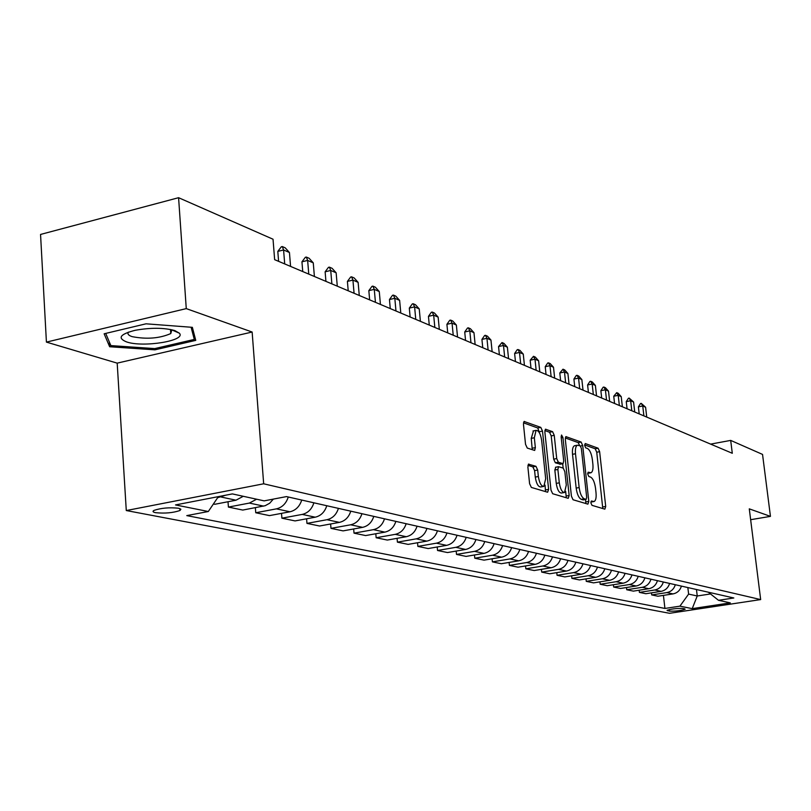 <?xml version="1.0" encoding="UTF-8"?>
<svg xmlns="http://www.w3.org/2000/svg" width="811" height="811" viewBox="0 0 811 811"><rect width="100%" height="100%" fill="white"/><g stroke="black" fill="none" stroke-linecap="round" stroke-linejoin="round"><path stroke-width="1.22" d="M590.905 502.921L592.01 505.354L604.854 509.156L605.705 506.449L599.633 451.676L598.112 448.219L585.238 443.536L584.619 445.381L585.714 447.844L587.397 448.442C589.83 449.892 591.493 453.623 592.375 459.634L592.882 464.227C593.287 469.022 592.659 471.87 590.996 472.762L588.168 472.184L587.752 474.07L588.847 476.513L590.54 477.071C592.973 478.439 594.625 482.139 595.517 488.181L596.024 492.804C596.44 497.741 595.791 500.64 594.068 501.522L591.341 501.005L590.905 502.921M155.55 512.674C164.815 513.606 172.956 512.887 179.981 510.504L180.883 509.227L178.542 508.233C169.367 507.28 161.207 507.99 154.06 510.372C152.326 511.335 152.833 512.106 155.55 512.674M528.934 464.064L527.87 466.923L529.593 483.68L531.347 487.421L547.618 492.226L548.631 489.368L542.498 431.097L540.805 427.387L524.109 421.467L523.46 424.234L525.528 444.296L527.272 448.067L534.682 450.429L535.351 447.631L534.327 437.778L536.051 430.388C538.686 430.418 540.552 433.733 541.647 440.332L545.681 478.774L543.826 486.397C541.241 486.296 539.416 482.991 538.362 476.513L537.683 470.035L535.97 466.315L528.387 464.166M252.14 332.034L186.266 308.616L178.582 197.702L40.55 234.44L46.42 342.11L117.189 363.135L126.283 510.545L263.666 483.792L252.14 332.034L117.189 363.135M750.641 519.699L770.45 516.374L749.283 508.852L760.667 599.582L263.666 483.792M770.45 516.374L762.543 454.413L730.691 440.403L710.629 444.114M178.582 197.702L273.033 239.225L274.645 259.672L732.292 453.278L730.691 440.403M571.42 496.19L573.042 499.748L587.904 504.148L588.806 501.391L582.714 445.584L581.132 442.046L565.906 436.632L565.308 439.309L571.42 496.19M568.217 498.319L552.666 493.727L550.983 490.077L544.86 431.939L545.489 429.222L552.585 431.665L554.237 435.325L556.711 458.58L558.373 462.219L563.077 463.679L563.706 460.932L561.141 436.896L561.557 435.02L562.946 437.555L569.16 495.511L568.217 498.319M684.687 608.848L682.69 608.453C676.587 608.28 671.366 608.909 667.037 610.348L669.521 611.139C675.634 611.312 680.834 610.673 685.123 609.243L684.687 608.848M126.283 510.545L669.551 613.298L760.667 599.582M708.338 592.202L718.495 600.302L733.823 597.981L286.476 496.596L264.143 500.863L232.382 493.909L175.521 504.929L208.315 511.508L186.783 515.614L664.929 608.443L679.912 606.162L688.62 594.098L687.85 587.559M718.495 600.302L730.285 602.887L692.219 608.635L679.912 606.162M186.266 308.616L46.42 342.11M696.467 589.516L697.237 595.984L710.517 593.946M688.62 594.098L697.237 595.984L692.219 608.635M663.418 595.386L664.929 608.443M651.466 592.841L651.709 594.929L657.964 596.227L673.018 593.905C677.236 593.044 680.044 590.449 681.443 586.11M639.169 590.226L639.413 592.385L645.85 593.723L661.097 591.351C665.365 590.469 668.203 587.833 669.633 583.433M626.487 587.519L626.741 589.749L633.381 591.128L648.81 588.715C653.129 587.823 656.018 585.147 657.457 580.676M613.41 584.731L613.663 587.042L620.516 588.462L636.138 585.998C640.518 585.086 643.447 582.369 644.907 577.827M599.927 581.852L600.191 584.244L607.246 585.704L623.081 583.2C627.511 582.268 630.471 579.51 631.962 574.898M586.008 578.882L586.272 581.355L593.561 582.866L609.598 580.311C614.089 579.368 617.09 576.55 618.611 571.867M571.633 575.81L571.907 578.375L579.429 579.936L595.679 577.32C600.231 576.357 603.272 573.499 604.813 568.744M556.782 572.627L557.056 575.293L564.841 576.905L581.294 574.239C585.917 573.255 588.999 570.356 590.57 565.51M541.424 569.342L541.707 572.11L549.757 573.772L566.443 571.056C571.116 570.052 574.249 567.092 575.84 562.175M525.548 565.946L525.842 568.815L534.165 570.538L551.074 567.761C555.809 566.737 558.992 563.726 560.604 558.728M509.115 562.418L509.409 565.399L518.026 567.193L535.169 564.344C539.974 563.31 543.208 560.239 544.85 555.15M492.095 558.769L492.409 561.871L501.32 563.726L518.705 560.817C523.582 559.752 526.856 556.64 528.529 551.46M474.465 554.988L474.78 558.211L484.025 560.137L501.654 557.167C506.591 556.072 509.916 552.899 511.629 547.628M456.187 551.064L456.512 554.42L466.092 556.407L483.974 553.376C488.982 552.261 492.368 549.027 494.102 543.654M437.22 546.979L437.545 550.487L447.49 552.555L465.636 549.442C470.725 548.307 474.151 545.002 475.925 539.538M417.533 542.741L417.868 546.401L428.188 548.55L446.597 545.357C451.757 544.201 455.245 540.825 457.049 535.26M397.076 538.332L397.41 542.153L408.146 544.384L426.819 541.119C432.06 539.933 435.608 536.497 437.443 530.81M375.797 533.75L376.152 537.744L387.313 540.065L406.27 536.71C411.593 535.493 415.191 531.986 417.067 526.197M353.667 528.965L354.022 533.151L365.639 535.564L384.88 532.128C390.284 530.881 393.943 527.302 395.859 521.392M330.614 523.987L330.979 528.366L343.083 530.881L362.618 527.353C368.103 526.075 371.833 522.416 373.78 516.384M306.599 518.787L306.964 523.389L319.575 526.004L339.424 522.375C344.989 521.067 348.781 517.337 350.778 511.173M281.529 513.353L281.904 518.188L295.072 520.915L315.226 517.195C320.892 515.847 324.745 512.025 326.782 505.74M255.364 507.676L255.749 512.755L269.495 515.614L289.973 511.782C295.721 510.393 299.644 506.49 301.733 500.063M228.023 501.735L228.408 507.078L242.773 510.068L265.197 505.699L269.718 503.205L273.337 499.11M213.415 503.976L214.844 504.27L235.981 500.205L243.27 496.291M651.709 594.929L666.865 592.588C671.102 591.716 673.931 589.1 675.34 584.731M639.413 592.385L654.751 589.992C659.049 589.1 661.918 586.444 663.347 582.004M626.741 589.749L642.271 587.316C646.62 586.414 649.53 583.707 650.98 579.206M613.663 587.042L629.397 584.549C633.807 583.636 636.747 580.889 638.227 576.317M600.191 584.244L616.117 581.71C620.587 580.767 623.568 577.979 625.068 573.336M586.272 581.355L602.411 578.77C606.942 577.817 609.963 574.979 611.494 570.255M571.907 578.375L588.259 575.729C592.841 574.766 595.913 571.877 597.464 567.082M557.056 575.293L573.63 572.596C578.284 571.603 581.396 568.673 582.967 563.797M541.707 572.11L558.515 569.352C563.219 568.349 566.382 565.358 567.984 560.401M525.842 568.815L542.873 565.997C547.648 564.973 550.851 561.932 552.484 556.883M509.409 565.399L526.684 562.53C531.519 561.476 534.773 558.384 536.436 553.244M492.409 561.871L509.916 558.931C514.823 557.856 518.128 554.704 519.821 549.483M474.78 558.211L492.541 555.211C497.518 554.106 500.874 550.902 502.597 545.58M456.512 554.42L474.516 551.348C479.575 550.223 482.981 546.949 484.735 541.535M437.545 550.487L455.823 547.334C460.952 546.188 464.409 542.853 466.193 537.328M417.868 546.401L436.409 543.177C441.61 542.001 445.127 538.595 446.952 532.969M397.41 542.153L416.236 538.849C421.517 537.642 425.086 534.175 426.951 528.437M376.152 537.744L395.251 534.348C400.614 533.121 404.243 529.573 406.149 523.724M354.022 533.151L373.415 529.664C378.869 528.407 382.559 524.788 384.495 518.817M330.979 528.366L350.676 524.788C356.211 523.5 359.962 519.8 361.939 513.698M306.964 523.389L326.965 519.709C332.591 518.381 336.403 514.6 338.43 508.375M281.904 518.188L302.229 514.407C307.937 513.039 311.829 509.176 313.887 502.81M255.749 512.755L276.399 508.862C282.198 507.463 286.151 503.509 288.27 497.011M228.408 507.078L249.393 503.073L256.611 499.211M217.672 497.69L225.732 495.197M218.392 496.616L208.315 511.508M104.143 333.787L109.647 346.743L154.942 349.835L195.755 340.377L192.359 327.33L146.041 323.812L104.143 333.787M154.85 348.578L154.942 349.835M109.363 342.049L109.647 346.743M590.884 502.09L593.743 501.573M587.722 473.371L590.621 472.833M602.786 508.548L596.734 452.224L595.203 448.767L584.589 444.925M579.703 445.685L578.192 442.613L565.297 437.94M585.826 503.53L585.572 499.485M586.069 499.363L586.698 497.437L581.345 448.351L580.24 445.878L577.391 445.209C575.729 446.131 575.1 448.98 575.496 453.755L579.155 487.553C580.068 493.727 581.771 497.478 584.265 498.816L586.069 499.363L583.393 499.84M574.877 445.685L574.431 445.776C572.759 446.699 572.13 449.547 572.525 454.312L575.496 453.755M583.089 499.89L581.284 499.353C578.78 498.015 577.077 494.264 576.175 488.09L572.525 454.312M544.85 430.55L549.564 432.253L552.585 431.665M560.229 464.145L555.342 462.787L553.68 459.158L551.216 435.912L549.564 432.253M562.692 463.75L563.158 468.099M565.642 491.375L566.139 496.058L569.16 495.511M559.296 482.839C560.32 489.134 562.064 492.348 564.527 492.49L566.291 485.008L564.861 471.718L563.229 468.119L558.515 466.69L557.877 469.457L559.296 482.839L556.255 483.397C557.279 489.682 559.022 492.895 561.486 493.037L564.192 492.551M555.819 467.248L554.836 470.015L557.877 469.457M556.255 483.397L554.836 470.015M566.129 497.701L566.139 496.058M543.451 486.468L540.744 486.965C538.139 486.853 536.314 483.559 535.27 477.081L534.591 470.613L532.868 466.893L527.89 465.311M533.476 430.894L531.246 438.376L534.327 437.778M532.259 449.74L531.246 438.376M539.599 433.155L537.744 427.985L523.46 422.815M545.519 491.608L545.053 485.14M646.742 417.087L645.597 407.244L642.748 406.007L643.893 415.881M638.389 406.858L640.538 403.523L641.268 403.381L642.748 406.007L638.389 406.858L639.2 413.894M641.268 403.381L645.597 407.244M634.739 412.008L633.594 402.033L630.664 400.756L631.81 410.771M626.254 401.627L628.444 398.242L629.174 398.1L630.664 400.756L626.254 401.627L627.065 408.764M629.174 398.1L633.594 402.033M622.382 406.777L621.236 396.66L618.215 395.352L619.361 405.5M613.745 396.234L616.725 392.656L618.215 395.352L613.745 396.234L614.566 403.472M616.725 392.656L618.246 393.315L621.236 396.66M609.659 401.394L608.503 391.125L605.391 389.777L606.547 400.076M600.87 390.679L603.151 387.202L603.901 387.06L605.391 389.777L600.87 390.679L601.691 398.029M603.901 387.06L605.462 387.739L608.503 391.125M596.541 395.849L595.386 385.428L592.172 384.039L593.328 394.491M587.6 384.961L589.921 381.434L590.682 381.282L592.172 384.039L587.6 384.961L588.421 392.412M590.682 381.282L592.294 381.981L595.386 385.428M174.791 330.574C163.893 327.624 150.684 327.543 135.163 330.3C120.048 334.173 117.179 338.045 126.557 341.907C143.233 347.797 186.743 340.65 179.332 333.169L174.791 330.574M128.442 332.115C127.185 333.889 128.402 335.399 132.112 336.636C146.659 339.454 159.544 338.44 170.776 333.564L171.851 329.753M191.102 327.228L194.305 339.434L154.749 348.598L110.854 345.598L105.714 333.412M193.87 333.139L194.305 339.434M583.018 390.121L581.852 379.548L578.547 378.119L579.703 388.722M573.914 379.061L576.286 375.483L577.057 375.331L578.547 378.119L573.914 379.061L574.735 386.624M577.057 375.331L578.709 376.051L581.852 379.548M569.058 384.221L567.903 373.486L564.486 372.006L565.652 382.782M559.793 372.969L562.996 369.187L564.486 372.006L559.793 372.969L560.624 380.653M562.996 369.187L564.709 369.938L567.903 373.486M554.663 378.129L553.497 367.231L549.97 365.7L551.135 376.639M545.225 366.694L547.699 363.014L548.489 362.852L549.97 365.7L545.225 366.694L546.046 374.489M548.489 362.852L550.253 363.622L553.497 367.231M539.791 371.844L538.626 360.773L534.986 359.192L536.152 370.303M530.171 360.206L533.506 356.303L534.986 359.192L530.171 360.206L531.002 368.123M533.506 356.303L535.331 357.104L538.626 360.773M524.433 365.345L523.267 354.103L519.506 352.461L520.672 363.754M514.62 353.505L517.215 349.713L518.026 349.541L519.506 352.461L514.62 353.505L515.451 361.544M518.026 349.541L519.912 350.362L523.267 354.103M508.558 358.624L507.382 347.199L503.499 345.506L504.665 356.982M498.552 346.571L502.019 342.546L503.499 345.506L498.552 346.571L499.383 354.742M502.019 342.546L503.966 343.398L507.382 347.199M492.135 351.68L490.959 340.062L486.935 338.319L488.11 349.977M481.927 339.404L484.633 335.501L485.475 335.318L486.935 338.319L481.927 339.404L482.758 347.716M485.475 335.318L487.482 336.2L490.959 340.062M475.134 344.493L473.969 332.682L469.802 330.868L470.968 342.729M464.723 331.983L467.501 328.019L468.342 327.837L469.802 330.868L464.723 331.983L465.555 340.438M468.342 327.837L470.431 328.749L473.969 332.682M457.546 337.041L456.37 325.039L452.051 323.163L453.227 335.217M446.912 324.309L449.75 320.284L450.602 320.092L452.051 323.163L446.912 324.309L447.733 332.895M450.602 320.092L452.771 321.034L456.37 325.039M439.309 329.327L438.143 317.121L433.672 315.175L434.838 327.441M428.451 316.351L431.361 312.255L432.222 312.063L433.672 315.175L428.451 316.351L429.272 325.089M432.222 312.063L434.463 313.036L438.143 317.121M420.402 321.328L419.236 308.91L414.603 306.893L415.759 319.372M409.312 308.099L412.292 303.932L413.174 303.74L414.603 306.893L409.312 308.099L410.133 316.989M413.174 303.74L415.496 304.754L419.236 308.91M400.796 313.036L399.63 300.384L394.815 298.296L395.971 310.998M389.452 299.533L392.514 295.305L393.406 295.103L394.815 298.296L389.452 299.533L390.273 308.585M393.406 295.103L395.819 296.157L399.63 300.384M380.43 304.419L379.274 291.544L374.276 289.375L375.432 302.31M368.833 290.642L371.975 286.344L372.878 286.131L374.276 289.375L368.833 290.642L369.644 299.857M372.878 286.131L375.381 287.226L379.274 291.544M359.273 295.478L358.127 282.36L352.927 280.099L354.072 293.278M347.402 281.407L350.636 277.038L351.548 276.815L352.927 280.099L347.402 281.407L348.213 290.794M351.548 276.815L354.154 277.95L358.127 282.36M337.285 286.171L336.139 272.8L330.736 270.458L331.871 283.88M325.13 271.807L328.445 267.356L329.378 267.133L330.736 270.458L325.13 271.807L325.931 281.366M329.378 267.133L332.084 268.309L336.139 272.8M314.394 276.49L313.269 262.865L307.643 260.422L308.768 274.108M301.945 261.811L305.362 257.28L306.305 257.057L307.643 260.422L301.945 261.811L302.746 271.553M306.305 257.057L309.123 258.283L313.269 262.865M290.571 266.403L289.446 252.515L283.586 249.97L284.702 263.92M277.808 251.4L281.316 246.797L282.279 246.554L283.586 249.97L277.808 251.4L278.599 261.345M282.279 246.554L285.219 247.842L289.446 252.515M666.865 592.588L673.018 593.905M654.751 589.992L661.097 591.351M642.271 587.316L648.81 588.715M629.397 584.549L636.138 585.998M616.117 581.71L623.081 583.2M602.411 578.77L609.598 580.311M588.259 575.729L595.679 577.32M573.63 572.596L581.294 574.239M558.515 569.352L566.443 571.056M542.873 565.997L551.074 567.761M526.684 562.53L535.169 564.344M509.916 558.931L518.705 560.817M492.541 555.211L501.654 557.167M474.516 551.348L483.974 553.376M455.823 547.334L465.636 549.442M436.409 543.177L446.597 545.357M416.236 538.849L426.819 541.119M395.251 534.348L406.27 536.71M373.415 529.664L384.88 532.128M350.676 524.788L362.618 527.353M326.965 519.709L339.424 522.375M302.229 514.407L315.226 517.195M276.399 508.862L289.973 511.782M249.393 503.073L263.585 506.115M221.129 497.021L235.981 500.205M669.339 609.568L669.521 611.139M667.412 610.125L667.494 610.754M590.895 501.918L593.216 501.512M587.732 473.178L590.063 472.742M595.203 448.767L598.112 448.219M596.734 452.224L599.633 451.676M602.786 506.956L605.705 506.449M565.743 436.734L566.25 436.632M578.192 442.613L581.132 442.046M580.453 446.009L582.714 445.584M585.836 501.918L588.806 501.391M576.175 488.09L579.155 487.553M581.284 499.353L584.265 498.816M545.306 429.333L545.864 429.222M551.216 435.912L554.237 435.325M553.68 459.158L556.711 458.58M555.342 462.787L558.373 462.219M559.732 464.237L562.753 463.669M561.242 437.879L562.946 437.555M532.868 466.893L535.97 466.315M534.591 470.613L537.683 470.035M535.27 477.081L538.362 476.513M532.269 448.219L535.351 447.631M523.936 421.578L524.524 421.467M537.744 427.985L540.805 427.387M539.447 431.685L542.498 431.097M545.55 489.925L548.631 489.368M179.849 508.588L179.981 510.504M583.281 499.89L586.181 499.373M574.431 445.776L577.391 445.209M560.056 464.237L562.935 463.699M555.484 467.248L558.515 466.69M532.979 430.986L536.051 430.388M170.492 329.469L170.776 333.564M172.064 329.996L179.332 333.169"/></g></svg>
